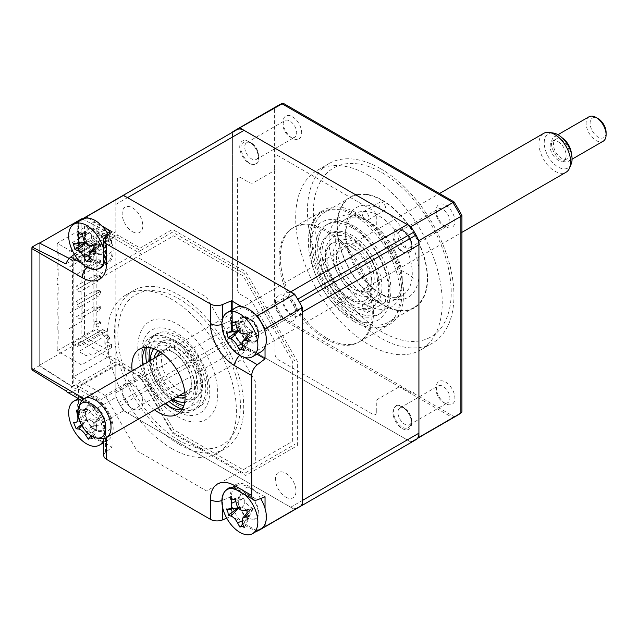 <?xml version="1.0" encoding="UTF-8"?>
<svg xmlns="http://www.w3.org/2000/svg" width="638" height="638" viewBox="0 0 638 638"><rect width="100%" height="100%" fill="white"/><g stroke="black" fill="none" stroke-linecap="round" stroke-linejoin="round"><path stroke-width="0.48" stroke-dasharray="3.19 2.39" d="M181.862 409.891A37.682 21.756 -120 0 0 187.963 408.145A37.682 21.756 -120 0 0 193.737 377.951A37.682 21.756 -120 0 0 169.118 344.743A37.682 21.756 -120 0 0 150.281 342.877A37.682 21.756 -120 0 0 145.719 347.287M116.419 364.218A2.823 1.635 -120 0 0 115.829 365.518L77.198 387.824A2.823 1.635 60 0 1 77.78 386.524L116.419 364.218A2.823 1.635 -120 0 1 117.831 364.362L79.192 386.668A2.823 1.635 120 0 1 77.78 386.811L77.78 386.524A2.823 1.635 60 0 1 79.192 386.668M73.203 260.91A5.654 3.262 -60 0 1 77.198 253.988A2.823 1.635 -120 0 0 79.192 257.449A2.823 1.635 120 0 0 77.198 260.91A2.823 1.635 180 0 0 73.203 260.91L73.203 385.511A2.823 1.635 180 0 1 77.198 385.511A2.823 1.635 120 0 0 77.78 386.811M78.53 221.33L115.829 199.798L115.829 231.682A2.823 1.635 -120 0 0 117.831 235.143L79.192 257.449M142.768 364.84A37.682 21.756 -120 0 0 165.186 403.671M154.532 409.827A37.682 21.756 60 0 1 132.114 370.997M248.389 341.673A14.602 8.43 60 0 1 238.07 323.785A14.602 8.43 60 0 1 248.389 317.828A14.602 8.43 60 0 1 258.717 335.708A14.602 8.43 60 0 1 248.389 341.673M241.595 306.599L255.184 314.438M231.514 310.116L231.514 320.388A23.391 13.51 -120 0 0 248.054 349.042L256.954 354.178M265.041 331.521L265.041 347.208M74.383 254.315L78.53 251.165L95.517 260.974A23.391 13.51 -120 0 0 108.444 261.245A23.391 13.51 -120 0 0 112.057 251.42L112.057 231.809M95.182 253.214A14.602 8.43 60 0 1 84.854 235.334A14.602 8.43 60 0 1 95.182 229.369A14.602 8.43 60 0 1 105.509 247.257A14.602 8.43 60 0 1 95.182 253.214M78.53 251.165L78.53 221.538M88.387 218.14L101.976 225.988M115.829 199.798A178.991 103.34 60 0 1 119.593 197.429M65.929 263.949L72.533 260.137L72.533 387.051L39.229 365.805L39.229 242.926M69.255 258.446L72.533 260.137M65.929 390.863L72.533 387.051M32.028 369.968L39.229 365.805M95.182 430.124A14.602 8.43 60 0 1 84.854 412.244A14.602 8.43 60 0 1 95.182 406.278A14.602 8.43 60 0 1 105.509 424.166A14.602 8.43 60 0 1 95.182 430.124M103.771 455.524A9.418 5.439 180 0 1 105.573 452.326L112.057 447.174L86.218 432.261A178.991 103.34 60 0 1 78.53 418.935L78.53 389.108L70.826 392.147A9.418 5.439 -60 0 1 67.157 392.099M112.057 447.174L112.057 427.564A23.391 13.51 -120 0 0 95.517 398.909L78.53 389.108M265.041 496.787L248.054 486.977A23.391 13.51 -120 0 0 237.743 485.191A23.391 13.51 -120 0 0 231.514 496.531L231.514 516.142L226.713 518.16M248.389 518.582A14.602 8.43 60 0 1 238.07 500.694A14.602 8.43 60 0 1 248.389 494.737A14.602 8.43 60 0 1 258.717 512.617A14.602 8.43 60 0 1 248.389 518.582M265.041 508.43L265.041 524.117M257.17 530.96L231.514 516.142M298.584 507.449A178.991 103.34 60 0 1 294.652 509.523L123.525 410.72A178.991 103.34 60 0 1 115.829 397.402L115.829 365.518M257.353 531.063L294.652 509.523M86.218 432.261L123.525 410.72M78.53 418.935L115.829 397.402M132.489 231.682A14.602 8.43 -120 0 0 142.808 225.716A14.602 8.43 -120 0 0 132.489 207.836A14.602 8.43 -120 0 0 122.161 213.794A14.602 8.43 -120 0 0 132.489 231.682M285.696 497.042A14.602 8.43 -120 0 0 296.016 491.085A14.602 8.43 -120 0 0 285.696 473.197A14.602 8.43 -120 0 0 275.369 479.162A14.602 8.43 -120 0 0 285.696 497.042M285.696 320.132A14.602 8.43 -120 0 0 296.016 314.175A14.602 8.43 -120 0 0 285.696 296.287A14.602 8.43 -120 0 0 275.369 302.252A14.602 8.43 -120 0 0 285.696 320.132M132.489 408.591A14.602 8.43 -120 0 0 142.808 402.626A14.602 8.43 -120 0 0 132.489 384.746A14.602 8.43 -120 0 0 122.161 390.703A14.602 8.43 -120 0 0 132.489 408.591M117.831 364.362L140.224 377.289L172.531 433.25L245.646 475.462L297.348 445.611L297.348 361.18L245.646 271.629L172.531 229.417L140.224 248.07L117.831 235.143M142.473 360.167A48.041 27.737 60 0 1 141.811 352.056A48.041 27.737 60 0 1 175.785 332.438A48.041 27.737 60 0 1 209.758 391.285A48.041 27.737 60 0 1 175.785 410.896L171.789 408.591A42.395 24.475 60 0 1 141.811 356.666A42.395 24.475 60 0 1 171.789 339.36A42.395 24.475 60 0 1 201.76 391.285A42.395 24.475 60 0 1 171.789 408.591L175.785 410.896A48.041 27.737 60 0 1 169.086 406.262M165.744 403.352A48.041 27.737 60 0 1 143.327 364.521M179.111 444.359A91.378 52.755 60 0 1 119.418 363.835A91.378 52.755 60 0 1 133.422 290.609A91.378 52.755 60 0 1 179.111 295.139A91.378 52.755 60 0 1 238.811 375.662A91.378 52.755 60 0 1 224.799 448.881A91.378 52.755 60 0 1 179.111 444.359M171.789 448.586A91.378 52.755 60 0 1 112.089 368.062A91.378 52.755 60 0 1 126.101 294.836A91.378 52.755 60 0 1 171.789 299.366A91.378 52.755 60 0 1 231.482 379.889A91.378 52.755 60 0 1 217.478 453.116A91.378 52.755 60 0 1 171.789 448.586M73.203 377.05L105.047 395.44L137.018 450.819L206.553 490.965L255.718 462.574L255.718 382.29L206.553 297.133L137.018 256.986L105.047 275.449L73.203 257.058L73.203 377.05L109.84 355.9L141.684 374.291L105.047 395.44M179.111 440.507A86.664 50.035 60 0 1 117.831 334.36A86.664 50.035 60 0 1 179.111 298.983A86.664 50.035 60 0 1 240.398 405.13A86.664 50.035 60 0 1 179.111 440.507M141.684 374.291L173.656 429.669L243.19 469.815L292.356 441.424L292.356 361.14L243.19 275.975L173.656 235.837L141.684 254.299L109.84 235.908L73.203 257.058M141.684 254.299L105.047 275.449M82.334 218.946L115.167 235.908L140.583 250.582L172.555 232.12L244.29 273.543L295.019 361.403L295.019 444.239L244.29 473.524L172.555 432.109L140.583 376.731L101.275 399.42L75.866 384.746L115.167 362.057L81.863 340.812L81.863 218.698M140.583 376.731L115.167 362.057M115.167 235.908L72.533 260.519L39.58 243.11M39.229 243.309L39.229 365.422L81.863 340.812M39.229 365.422L72.533 386.668L75.866 384.746M109.84 235.908L109.84 236.682L107.176 235.143L107.176 238.987L84.527 225.908L84.527 336.673L107.176 349.752L107.176 353.596L109.84 355.135L109.84 355.9M75.866 258.597L101.275 273.271L140.583 250.582M104.839 343.786L104.839 340.325L108.803 336.074L109.505 336.481L109.505 338.786L104.839 343.786L111.498 347.63L81.528 364.936L57.213 350.9L93.85 329.75L93.85 222.064L57.213 243.214L81.528 257.258L111.498 239.944L104.839 236.1L104.839 239.561L108.803 235.31L106.841 234.178L106.841 231.873L106.171 236.873L102.71 234.872L77.732 249.291L77.062 248.142L77.062 245.829L102.04 231.411L102.04 233.715L77.062 248.142M109.505 338.786L93.85 329.75M111.498 347.63L111.498 344.169L104.839 340.325M111.498 344.169L92.183 355.326L89.519 353.787L86.186 355.709L78.865 351.482L106.841 334.942L108.803 336.074M106.761 234.904L104.122 233.38L104.042 230.254L97.431 226.442L96.178 227.16L96.178 327.342L97.431 329.511L104.042 333.323L104.122 330.293L106.761 331.816L106.841 334.942L109.505 336.481M104.042 333.323L102.04 332.175L77.062 346.594L77.062 344.289L102.04 329.862L102.04 332.175L96.848 329.176L71.871 343.595L77.062 346.594M104.042 330.34L102.04 329.862L102.71 329.479L104.122 330.293M106.171 331.481L102.71 329.479L77.732 343.898L81.193 345.9L106.171 331.481L106.761 331.816M77.062 344.289L77.732 343.898M97.431 329.511L96.848 329.176M104.042 230.254L102.04 231.411L96.848 228.412L71.871 242.831L77.062 245.829M104.042 233.237L102.04 233.715L102.71 234.872L104.122 233.38M97.431 226.442L96.848 228.412M77.732 249.291L81.193 251.292L106.171 236.873M104.839 236.1L109.505 231.1L109.505 233.412L106.841 231.873M109.505 231.1L93.85 222.064M109.505 233.412L108.803 235.31M106.841 234.178L78.865 250.718L86.186 254.945L89.519 253.023L92.183 254.562L111.498 243.405L104.839 239.561M111.498 243.405L111.498 239.944M82.86 243.796L82.86 259.18L67.867 267.832L67.867 252.449L82.86 243.796M82.86 305.331L82.86 320.715L67.867 329.368L67.867 313.984L82.86 305.331M57.213 243.214L57.213 253.988L58.21 253.406L58.21 262.641L57.213 263.215L57.213 269.372L58.21 268.789L58.21 278.024L57.213 278.599L57.213 284.755L58.21 284.173L58.21 293.408L57.213 293.982L57.213 300.139L58.21 299.557L58.21 308.792L57.213 309.366L57.213 315.523L58.21 314.941L58.21 324.176L57.213 324.75L57.213 330.907L58.21 330.325L58.21 339.56L57.213 340.134L57.213 350.9M94.847 259.945L98.18 261.867L100.509 260.519L99.177 259.754L94.847 259.945L94.847 263.789L76.201 274.563L79.527 276.485L98.18 265.711L94.847 263.789L99.177 261.293L100.509 262.059L98.18 265.711M100.509 260.519L100.509 262.059M99.177 259.754L99.177 261.293M100.509 245.136L98.18 246.483L94.847 244.561L99.177 244.37L100.509 245.136L100.509 246.675L98.18 250.335L94.847 248.405L99.177 245.909L100.509 246.675M99.177 244.37L99.177 245.909M94.847 244.561L94.847 248.405M100.509 322.054L98.18 323.402L94.847 321.48L99.177 321.289L100.509 322.054L100.509 323.594L98.18 327.246L94.847 325.324L99.177 322.828L100.509 323.594M99.177 321.289L99.177 322.828M94.847 321.48L94.847 325.324M94.847 309.94L94.847 306.096L98.18 308.018L79.527 318.785L76.201 316.863L94.847 306.096L99.177 305.905L100.509 306.671L100.509 308.21L98.18 311.862L94.847 309.94L99.177 307.444L100.509 308.21M99.177 305.905L99.177 307.444M98.18 308.018L100.509 306.671M99.177 292.06L99.177 290.521L94.847 290.713L98.18 292.635L79.527 303.401L76.201 301.479L94.847 290.713L94.847 294.557L76.201 305.331L79.527 307.253L98.18 296.479L94.847 294.557L99.177 292.06L100.509 292.826L98.18 296.479M99.177 290.521L100.509 291.287L100.509 292.826M98.18 292.635L100.509 291.287M99.177 276.677L99.177 275.137L94.847 275.329L98.18 277.251L79.527 288.017L76.201 286.095L94.847 275.329L94.847 279.173L76.201 289.947L79.527 291.869L98.18 281.095L94.847 279.173L99.177 276.677L100.509 277.442L98.18 281.095M99.177 275.137L100.509 275.903L100.509 277.442M98.18 277.251L100.509 275.903M292.356 138.223L292.356 138.223A13.191 7.616 60 0 1 283.033 122.073A13.191 7.616 60 0 1 292.356 116.69A13.191 7.616 60 0 1 301.678 132.84A13.191 7.616 60 0 1 292.356 138.223L289.859 136.779A9.658 5.575 60 0 1 283.033 124.96A9.658 5.575 60 0 1 285.026 120.534A9.658 5.575 60 0 1 289.859 121.013A9.658 5.575 60 0 1 296.168 129.522A9.658 5.575 60 0 1 294.684 137.258A9.658 5.575 60 0 1 289.859 136.779L292.356 138.223M251.555 143.127A9.658 5.575 -120 0 0 246.731 142.649A9.658 5.575 -120 0 0 245.247 150.385A9.658 5.575 -120 0 0 251.555 158.894A9.658 5.575 -120 0 0 256.38 159.372A9.658 5.575 -120 0 0 257.864 151.637A9.658 5.575 -120 0 0 251.555 143.127M292.356 315.132L292.356 315.132A13.191 7.616 60 0 1 283.033 298.983A13.191 7.616 60 0 1 292.356 293.6A13.191 7.616 60 0 1 301.678 309.749A13.191 7.616 60 0 1 292.356 315.132L289.859 313.697A9.658 5.575 60 0 1 283.033 301.87A9.658 5.575 60 0 1 285.026 297.444A9.658 5.575 60 0 1 289.859 297.922A9.658 5.575 60 0 1 296.168 306.431A9.658 5.575 60 0 1 294.684 314.175A9.658 5.575 60 0 1 289.859 313.697L292.356 315.132M251.555 320.037A9.658 5.575 -120 0 0 246.731 319.558A9.658 5.575 -120 0 0 245.247 327.302A9.658 5.575 -120 0 0 251.555 335.803A9.658 5.575 -120 0 0 256.38 336.282A9.658 5.575 -120 0 0 257.864 328.546A9.658 5.575 -120 0 0 251.555 320.037M445.563 403.591L445.563 403.591A13.191 7.616 60 0 1 436.24 387.433A13.191 7.616 60 0 1 445.563 382.05A13.191 7.616 60 0 1 454.886 398.208A13.191 7.616 60 0 1 445.563 403.591L443.067 402.147A9.658 5.575 60 0 1 436.24 390.32A9.658 5.575 60 0 1 438.234 385.902A9.658 5.575 60 0 1 443.067 386.381A9.658 5.575 60 0 1 449.375 394.89A9.658 5.575 60 0 1 447.892 402.626A9.658 5.575 60 0 1 443.067 402.147L445.563 403.591M404.763 408.495A9.658 5.575 -120 0 0 399.938 408.017A9.658 5.575 -120 0 0 398.455 415.753A9.658 5.575 -120 0 0 404.763 424.262A9.658 5.575 -120 0 0 409.588 424.741A9.658 5.575 -120 0 0 411.071 417.005A9.658 5.575 -120 0 0 404.763 408.495M445.563 226.681L445.563 226.681A13.191 7.616 60 0 1 436.24 210.524A13.191 7.616 60 0 1 445.563 205.141A13.191 7.616 60 0 1 454.886 221.298A13.191 7.616 60 0 1 445.563 226.681L443.067 225.238A9.658 5.575 60 0 1 436.24 213.411A9.658 5.575 60 0 1 438.234 208.993A9.658 5.575 60 0 1 443.067 209.471A9.658 5.575 60 0 1 449.375 217.981A9.658 5.575 60 0 1 447.892 225.716A9.658 5.575 60 0 1 443.067 225.238L445.563 226.681M404.763 231.586A9.658 5.575 -120 0 0 399.938 231.108A9.658 5.575 -120 0 0 398.455 238.843A9.658 5.575 -120 0 0 404.763 247.353A9.658 5.575 -120 0 0 409.588 247.831A9.658 5.575 -120 0 0 411.071 240.087A9.658 5.575 -120 0 0 404.763 231.586M368.963 175.53A103.627 59.828 60 0 1 436.655 266.844A103.627 59.828 60 0 1 420.769 349.879A103.627 59.828 60 0 1 368.963 344.751A103.627 59.828 60 0 1 301.264 253.43A103.627 59.828 60 0 1 317.15 170.394A103.627 59.828 60 0 1 368.963 175.53M380.687 168.759A103.627 59.828 60 0 1 394.364 178.146A103.627 59.828 60 0 1 452.669 279.133A103.627 59.828 60 0 1 432.492 343.108A103.627 59.828 60 0 1 380.687 337.981A103.627 59.828 60 0 1 312.987 246.667A103.627 59.828 60 0 1 328.873 163.631A103.627 59.828 60 0 1 380.687 168.759M356.969 215.142A63.585 36.709 -120 0 0 325.173 211.991A63.585 36.709 -120 0 0 315.427 262.944A63.585 36.709 -120 0 0 356.969 318.984A63.585 36.709 -120 0 0 388.765 322.134A63.585 36.709 -120 0 0 398.511 271.174A63.585 36.709 -120 0 0 356.969 215.142M382.282 200.531A63.585 36.709 -120 0 0 350.485 197.381A63.585 36.709 -120 0 0 340.74 248.334A63.585 36.709 -120 0 0 382.282 304.366A63.585 36.709 -120 0 0 414.078 307.516A63.585 36.709 -120 0 0 423.823 256.564A63.585 36.709 -120 0 0 382.282 200.531M232.407 132.297L232.407 330.54A178.991 103.34 -120 0 0 239.744 343.22L410.88 442.022L454.065 416.638A178.592 103.109 -120 0 0 461.936 412.052M239.744 343.22L283.152 317.963L454.065 416.638M232.407 330.54L275.983 305.57A178.592 103.109 -120 0 0 283.152 317.963M232.407 132.05L275.983 107.343L275.983 305.57M417.499 238.03A178.991 103.34 -120 0 0 412.435 229.225M376.284 412.435A4.713 2.719 60 0 1 372.959 414.357L278.367 359.744A4.713 2.719 60 0 1 275.034 353.978L275.034 344.767A9.418 5.439 -120 0 0 273.088 338.204L253.414 304.135A9.418 5.439 -120 0 0 248.708 299.166L240.733 294.557A4.713 2.719 60 0 1 237.4 288.791L237.4 179.565A4.713 2.719 60 0 1 240.733 177.643L248.708 182.253A9.418 5.439 -120 0 0 253.414 182.715L273.088 171.359A9.418 5.439 -120 0 0 275.034 167.052L275.034 157.841A4.713 2.719 60 0 1 278.367 155.911L372.959 210.524A4.713 2.719 60 0 1 376.284 216.298L376.284 225.509A9.418 5.439 -120 0 0 378.238 232.072L397.905 266.134A9.418 5.439 -120 0 0 402.618 271.11L410.593 275.712A4.713 2.719 60 0 1 413.926 281.486L413.926 390.703A4.713 2.719 60 0 1 410.593 392.625L402.618 388.024A9.418 5.439 -120 0 0 397.905 387.553L378.238 398.909A9.418 5.439 -120 0 0 376.284 403.224L376.284 412.435M249.059 163.224A13.191 7.616 -120 0 0 258.382 157.841A13.191 7.616 -120 0 0 249.059 141.684A13.191 7.616 -120 0 0 239.729 147.067A13.191 7.616 -120 0 0 249.059 163.224M249.059 340.134A13.191 7.616 -120 0 0 258.382 334.751A13.191 7.616 -120 0 0 249.059 318.593A13.191 7.616 -120 0 0 239.729 323.984A13.191 7.616 -120 0 0 249.059 340.134M402.267 428.584A13.191 7.616 -120 0 0 411.59 423.201A13.191 7.616 -120 0 0 402.267 407.052A13.191 7.616 -120 0 0 392.936 412.435A13.191 7.616 -120 0 0 402.267 428.584M402.267 251.675A13.191 7.616 -120 0 0 411.59 246.292A13.191 7.616 -120 0 0 402.267 230.143A13.191 7.616 -120 0 0 392.936 235.526A13.191 7.616 -120 0 0 402.267 251.675M410.88 442.022A178.991 103.34 -120 0 0 414.804 439.941A178.991 103.34 -120 0 0 417.499 438.29M283.152 103.236A178.592 103.109 -120 0 0 275.983 107.343M356.969 320.906A65.945 38.073 60 0 1 313.888 262.792A65.945 38.073 60 0 1 324 209.95A65.945 38.073 60 0 1 356.969 213.22A65.945 38.073 60 0 1 400.05 271.325A65.945 38.073 60 0 1 389.938 324.168A65.945 38.073 60 0 1 356.969 320.906M326.991 338.212A65.945 38.073 60 0 1 283.918 280.098A65.945 38.073 60 0 1 294.022 227.256A65.945 38.073 60 0 1 326.991 230.525A65.945 38.073 60 0 1 370.072 288.631A65.945 38.073 60 0 1 359.968 341.474A65.945 38.073 60 0 1 326.991 338.212M345.644 235.143A47.1 27.195 60 0 1 355.398 213.578A47.1 27.195 60 0 1 391.7 226.195A47.1 27.195 60 0 1 412.26 273.598A47.1 27.195 60 0 1 402.498 295.163A47.1 27.195 60 0 1 378.948 292.826A47.1 27.195 60 0 1 345.644 235.143L345.644 231.299A51.814 29.914 -120 0 0 382.282 294.748L382.282 294.748A51.814 29.914 -120 0 0 418.919 273.598A51.814 29.914 -120 0 0 382.282 210.141A4.713 2.719 60 0 1 378.948 204.375A4.713 2.719 60 0 1 379.929 202.214A4.713 2.719 60 0 1 383.558 203.482A4.713 2.719 60 0 1 385.615 208.219A4.713 2.719 60 0 1 384.634 210.373A4.713 2.719 60 0 1 382.282 210.141A51.814 29.914 -120 0 0 345.644 231.299M402.267 279.364A47.1 27.195 -120 0 0 368.963 221.681A47.1 27.195 -120 0 0 345.405 219.344A47.1 27.195 -120 0 0 335.652 240.909A47.1 27.195 -120 0 0 356.211 288.312A47.1 27.195 -120 0 0 392.514 300.929A47.1 27.195 -120 0 0 402.267 279.364L402.267 283.216A51.814 29.914 60 0 1 365.63 304.366A51.814 29.914 60 0 1 328.993 240.909A51.814 29.914 60 0 1 365.63 219.759A4.713 2.719 60 0 1 362.296 213.985A4.713 2.719 60 0 1 363.277 211.832A4.713 2.719 60 0 1 366.906 213.092A4.713 2.719 60 0 1 368.963 217.837A4.713 2.719 60 0 1 367.982 219.99A4.713 2.719 60 0 1 365.63 219.759L365.63 219.759A51.814 29.914 60 0 1 402.267 283.216M385.615 300.522A4.713 2.719 60 0 1 384.634 302.675A4.713 2.719 60 0 1 381.006 301.415A4.713 2.719 60 0 1 378.948 296.678A4.713 2.719 60 0 1 379.929 294.517A4.713 2.719 60 0 1 382.282 294.748A4.713 2.719 60 0 1 385.615 300.522M368.963 310.132A4.713 2.719 60 0 1 367.982 312.293A4.713 2.719 60 0 1 364.354 311.033A4.713 2.719 60 0 1 362.296 306.288A4.713 2.719 60 0 1 363.277 304.135A4.713 2.719 60 0 1 365.63 304.366A4.713 2.719 60 0 1 368.963 310.132M427.58 278.599A64.055 36.988 60 0 1 382.282 304.749A64.055 36.988 60 0 1 336.984 226.299A64.055 36.988 60 0 1 382.282 200.141A64.055 36.988 60 0 1 427.58 278.599M354.305 226.299A51.814 29.914 -120 0 0 328.403 223.731A51.814 29.914 -120 0 0 320.459 265.249A51.814 29.914 -120 0 0 354.305 310.905A51.814 29.914 -120 0 0 380.208 313.473A51.814 29.914 -120 0 0 388.151 271.955A51.814 29.914 -120 0 0 354.305 226.299M351.977 227.638A51.814 29.914 -120 0 0 326.066 225.078A51.814 29.914 -120 0 0 318.123 266.596A51.814 29.914 -120 0 0 351.977 312.253A51.814 29.914 -120 0 0 377.879 314.813A51.814 29.914 -120 0 0 385.823 273.295A51.814 29.914 -120 0 0 351.977 227.638M354.305 321.672A65.004 37.53 -120 0 0 400.265 295.139A65.004 37.53 -120 0 0 354.305 215.524A65.004 37.53 -120 0 0 308.345 242.065A65.004 37.53 -120 0 0 354.305 321.672M246.986 334.424A11.101 6.412 60 0 1 249.051 337.805A11.101 6.412 60 0 1 250.271 332.318A11.101 6.412 60 0 1 252.09 331.122L253.278 331.848L249.059 340.03M235.677 307.723A25.432 14.682 -120 0 0 231.769 328.084A25.432 14.682 -120 0 0 261.109 351.777M239.433 328.849A13.709 7.911 -120 0 0 252.09 342.231A13.709 7.911 -120 0 0 257.345 330.644A13.709 7.911 -120 0 0 244.689 317.269A13.709 7.911 -120 0 0 239.433 328.849M252.09 331.122A11.101 6.412 60 0 1 244.777 323.394A11.101 6.412 60 0 1 241.738 330.077L226.354 331.8M244.777 323.394L243.11 321.345L236.028 324.423M231.195 321.145L243.014 321.002L236.451 326.815M243.014 321.002L240.366 321.616L235.597 321.592M253.278 331.848L247.241 333.897M249.051 337.805L248.916 340.899L242.257 346.37M244.226 350.685L248.916 340.899L241.698 344.041M249.011 341.242L242.52 346.984M241.132 348.507L239.824 350.238M241.738 330.077A11.101 6.412 60 0 1 246.539 333.873M93.778 245.973A11.101 6.412 60 0 1 95.844 249.354A11.101 6.412 60 0 1 97.064 243.86A11.101 6.412 60 0 1 98.874 242.663L100.07 243.397L95.852 251.571M103.444 263.35A25.432 14.682 -120 0 0 103.771 249.729M82.462 219.265A25.432 14.682 -120 0 0 78.562 239.625A25.432 14.682 -120 0 0 107.902 263.319A25.432 14.682 -120 0 0 111.802 242.958A25.432 14.682 -120 0 0 108.348 234.752M86.226 240.398A13.709 7.911 -120 0 0 98.882 253.772A13.709 7.911 -120 0 0 104.138 242.193A13.709 7.911 -120 0 0 91.481 228.811A13.709 7.911 -120 0 0 86.226 240.398M95.844 249.354L95.7 252.441L88.491 255.583M98.874 242.663A11.101 6.412 60 0 1 91.569 234.944A11.101 6.412 60 0 1 88.53 241.627A11.101 6.412 60 0 1 93.331 245.415M88.53 241.627L85.787 241.961L85.181 242.607M73.147 243.349L85.787 241.961L75.731 243.852M91.569 234.944L89.902 232.886L82.82 235.972M77.988 232.695L89.806 232.543L83.243 238.357M89.806 232.543L87.159 233.165L82.39 233.133M100.07 243.397L94.033 245.439M91.011 262.226L95.7 252.441L89.041 257.919M95.804 252.784L89.304 258.534M87.924 260.049L86.608 261.787M297.667 299.19A14.132 8.158 -120 0 0 290.673 291.853M302.348 312.078A14.132 8.158 -120 0 0 299.493 302.356M299.493 506.915A14.132 8.158 -120 0 0 302.348 500.487M236.172 130.128A178.991 103.34 -120 0 0 235.262 130.662A14.132 8.158 -120 0 0 232.407 137.09L232.407 325.5A14.132 8.158 -120 0 0 235.262 335.221A178.991 103.34 -120 0 0 237.089 338.387A14.132 8.158 -120 0 0 244.075 345.716L407.243 439.925A14.132 8.158 -120 0 0 414.237 440.667A178.991 103.34 -120 0 0 415.155 440.148M235.262 130.662L118.684 197.963A14.132 8.158 -120 0 0 115.829 204.391L115.829 392.801A14.132 8.158 -120 0 0 118.684 402.522A178.991 103.34 -120 0 0 120.51 405.688A14.132 8.158 -120 0 0 127.504 413.025L290.673 507.226A14.132 8.158 -120 0 0 297.667 507.968L414.237 440.667M127.504 197.652A14.132 8.158 -120 0 0 120.51 196.911M255.87 325.34A13.709 7.911 60 0 1 256.962 340.405C252.768 342.678 248.389 340.421 243.836 333.634C240.255 327.382 239.936 322.7 242.863 319.598C246.723 316.895 251.061 318.809 255.87 325.34M410.098 238.851A13.709 7.911 60 0 1 409.165 252.752C404.372 253.836 400.01 250.774 396.094 243.564C393.152 237.065 393.463 232.742 397.019 230.613C401.517 229.066 405.88 231.809 410.098 238.851M325.659 338.977A65.945 38.073 60 0 1 279.029 258.215A65.945 38.073 60 0 1 325.659 231.291A65.945 38.073 60 0 1 372.289 312.054A65.945 38.073 60 0 1 325.659 338.977M396.429 405.513A13.709 7.911 60 0 1 408.958 413.584C412.371 421.024 411.973 425.833 407.762 428.01C403.647 429.119 399.755 426.591 396.07 420.426C392.394 413.185 392.514 408.216 396.429 405.513M256.891 150.393A13.709 7.911 60 0 1 255.95 164.301C251.157 165.378 246.802 162.315 242.887 155.106C239.944 148.606 240.247 144.292 243.812 142.162C248.31 140.607 252.672 143.351 256.891 150.393M103.771 439.383A25.432 14.682 -120 0 0 101.952 421.04A25.432 14.682 -120 0 0 81.138 400.178M78.777 411.263L80.587 409.572L88.674 409.468L76.536 410.122L78.777 411.263L88.81 409.811L78.139 415.051M80.587 409.572A64.358 38.918 76.1 0 0 81.959 414.74C83.395 418.727 85.683 420.673 88.834 420.586A64.358 1.356 -9.4 0 0 92.853 419.995L92.988 423.345L95.357 426.12A64.358 21.836 144 0 1 91.569 427.269L89.822 428.345L89.95 434.271A64.358 38.918 76.1 0 0 90.572 435.403M98.467 418.408A11.101 6.412 60 0 1 90.763 411.861A11.101 6.412 60 0 1 88.945 419.708A11.101 6.412 60 0 1 96.649 426.248A11.101 6.412 60 0 1 97.598 419.174A11.101 6.412 60 0 1 98.467 418.408L99.488 418.664L95.357 426.12M79.886 420.29A25.432 14.682 -120 0 0 107.902 440.228A25.432 14.682 -120 0 0 110.478 416.112A25.432 14.682 -120 0 0 82.462 396.174A25.432 14.682 -120 0 0 79.886 420.29M86.935 419.333A13.709 7.911 -120 0 0 100.278 430.666A13.709 7.911 -120 0 0 103.428 417.077A13.709 7.911 -120 0 0 90.086 405.744A13.709 7.911 -120 0 0 86.935 419.333M88.411 439.175L90.795 435.826L96.936 429.685L92.462 438.617M96.936 429.685L88.211 433.553M96.649 426.248L96.801 429.342L89.95 434.271M88.945 419.708L86.345 420.458L81.823 425.498M86.537 420.426L79.949 421.622L86.537 420.426M81.353 424.645L86.345 420.458M86.122 420.49L73.641 422.619M90.763 411.861L88.81 409.811L81.959 414.74M99.488 418.664L92.853 419.995M245.383 495A25.432 14.682 -120 0 0 233.42 488.469M246.866 511.142A11.101 6.412 60 0 1 249.139 514.722A11.101 6.412 60 0 1 250.343 509.068A11.101 6.412 60 0 1 252.05 507.904A11.101 6.412 60 0 1 244.689 500.296L242.887 497.895L235.398 498.43M260.639 498.525A25.432 14.682 -120 0 0 241.236 483.476A25.432 14.682 -120 0 0 235.677 484.633A25.432 14.682 -120 0 0 233.516 509.754A25.432 14.682 -120 0 0 255.543 529.843A25.432 14.682 -120 0 0 261.109 528.687M252.249 519.149A13.709 7.911 -120 0 0 257.281 507.338A13.709 7.911 -120 0 0 244.537 494.163A13.709 7.911 -120 0 0 239.497 505.974A13.709 7.911 -120 0 0 252.249 519.149M249.019 516.692L253.222 508.582L247.121 510.552M253.222 508.582L247.281 514.659M252.05 507.904L252.983 508.566L242.887 510.448M249.139 514.722L249.035 517.817L242.36 523.232M244.386 527.554L249.035 517.817L241.778 521.023M249.139 518.168L242.679 523.957M241.435 525.329L240.016 527.219M244.689 500.296A11.101 6.412 60 0 1 241.778 507.114A11.101 6.412 60 0 1 246.348 510.536M241.778 507.114L239.043 507.497L238.476 508.103M226.394 508.965L239.043 507.497L228.954 509.379M242.887 497.895L231.028 498.095M179.111 342.821A32.969 19.036 60 0 1 200.651 371.882A32.969 19.036 60 0 1 195.603 398.303A32.969 19.036 60 0 1 179.111 396.669A32.969 19.036 60 0 1 157.57 367.616A32.969 19.036 60 0 1 162.626 341.194A32.969 19.036 60 0 1 179.111 342.821M182.285 409.213A42.395 24.475 -120 0 0 205.58 385.097A42.395 24.475 -120 0 0 175.785 337.055A42.395 24.475 -120 0 0 146.517 347.271M146.581 362.639A42.395 24.475 -120 0 0 169.006 401.469M348.643 244.944A32.969 19.036 60 0 1 370.184 274.005A32.969 19.036 60 0 1 365.127 300.426A32.969 19.036 60 0 1 348.643 298.791A32.969 19.036 60 0 1 327.103 269.738A32.969 19.036 60 0 1 332.159 243.317A32.969 19.036 60 0 1 348.643 244.944M351.977 304.557A42.395 24.475 -120 0 0 381.947 287.252A42.395 24.475 -120 0 0 351.977 235.334A42.395 24.475 -120 0 0 321.999 252.64A42.395 24.475 -120 0 0 351.977 304.557M176.383 397.211A26.732 15.432 60 0 1 172.451 395.416A26.732 15.432 60 0 1 153.965 358.373M158.415 350.868A26.732 15.432 60 0 1 172.451 351.769L172.451 351.769A26.732 15.432 60 0 1 191.352 384.507A26.732 15.432 60 0 1 185.108 397.107M185.044 394.898A24.85 14.347 -120 0 0 186.208 394.34A24.85 14.347 -120 0 0 191.352 382.967A24.85 14.347 -120 0 0 173.783 352.535L172.451 351.769L173.783 352.535A24.85 14.347 -120 0 0 161.358 351.307A24.85 14.347 -120 0 0 160.297 352.032M157.219 356.498A24.85 14.347 -120 0 0 173.783 393.112A24.85 14.347 -120 0 0 179.645 395.329M179.111 390.033A24.85 14.347 60 0 1 162.881 368.134A24.85 14.347 60 0 1 166.693 348.228A24.85 14.347 60 0 1 179.111 349.457A24.85 14.347 60 0 1 195.348 371.356A24.85 14.347 60 0 1 191.536 391.261A24.85 14.347 60 0 1 179.111 390.033M150.297 360.494A31.342 18.095 -120 0 0 172.451 399.181A31.342 18.095 -120 0 0 172.715 399.332M184.733 401.98A31.342 18.095 -120 0 0 193.665 378.43A31.342 18.095 -120 0 0 172.451 348.005A31.342 18.095 -120 0 0 154.005 348.763M153.479 348.563A32.969 19.036 60 0 1 174.453 345.517A32.969 19.036 60 0 1 197.174 379.522A32.969 19.036 60 0 1 184.637 402.538M182.771 402.387A32.969 19.036 60 0 1 174.453 399.356A32.969 19.036 60 0 1 152.673 350.254M355.302 246.196A26.732 15.432 -120 0 0 336.401 257.114A26.732 15.432 -120 0 0 355.302 289.851L355.302 289.851A26.732 15.432 -120 0 0 374.203 278.934A26.732 15.432 -120 0 0 355.302 246.196M353.97 289.078L355.302 289.851L353.97 289.078A24.85 14.347 60 0 1 336.401 258.645A24.85 14.347 60 0 1 353.97 248.501A24.85 14.347 60 0 1 371.539 278.934A24.85 14.347 60 0 1 353.97 289.078M355.302 293.616A31.342 18.095 60 0 1 333.14 255.232A31.342 18.095 60 0 1 355.302 242.432A31.342 18.095 60 0 1 377.465 280.816A31.342 18.095 60 0 1 355.302 293.616M177.779 335.899A42.395 24.475 60 0 1 207.757 387.824A42.395 24.475 60 0 1 177.779 405.13A42.395 24.475 60 0 1 147.809 353.205A42.395 24.475 60 0 1 177.779 335.899M177.779 324.367A56.519 32.634 60 0 1 217.749 393.59A56.519 32.634 60 0 1 177.779 416.662A56.519 32.634 60 0 1 137.816 347.439A56.519 32.634 60 0 1 177.779 324.367M349.975 224.951A56.519 32.634 60 0 1 389.946 294.174A56.519 32.634 60 0 1 349.975 317.253A56.519 32.634 60 0 1 310.004 248.023A56.519 32.634 60 0 1 349.975 224.951M349.975 236.483A42.395 24.475 60 0 1 379.953 288.408A42.395 24.475 60 0 1 349.975 305.714A42.395 24.475 60 0 1 319.997 253.796A42.395 24.475 60 0 1 349.975 236.483M100.836 438.569A22.418 12.943 60 0 1 95.237 436.544A22.418 12.943 60 0 1 80.372 403.12M543.6 133.422A22.418 12.943 -120 0 0 540.171 151.421A22.418 12.943 -120 0 0 554.861 171.175A22.418 12.943 -120 0 0 566.018 172.26M571.154 164.173A19.698 11.372 60 0 1 558.186 167.028A19.698 11.372 60 0 1 544.445 145.958A19.698 11.372 60 0 1 553.17 133.023M558.114 141.668A11.301 6.524 60 0 1 565.515 151.629A11.301 6.524 60 0 1 563.793 160.704A11.301 6.524 60 0 1 558.162 160.162A11.301 6.524 60 0 1 550.761 150.201A11.301 6.524 60 0 1 552.484 141.126A11.301 6.524 60 0 1 558.114 141.668M561.44 139.746A11.301 6.524 60 0 1 568.849 149.707A11.301 6.524 60 0 1 567.118 158.782A11.301 6.524 60 0 1 561.496 158.24A11.301 6.524 60 0 1 554.087 148.279A11.301 6.524 60 0 1 555.818 139.204A11.301 6.524 60 0 1 561.44 139.746M606.1 132.457A11.301 6.524 60 0 1 598.133 137.09A11.301 6.524 60 0 1 590.11 123.262A11.301 6.524 60 0 1 598.077 118.596M589.041 116.762A14.132 8.158 -120 0 0 586.88 128.102A14.132 8.158 -120 0 0 596.139 140.551A14.132 8.158 -120 0 0 603.173 141.229M571.425 153.75A14.132 8.158 60 0 1 568.538 161.231A14.132 8.158 60 0 1 561.504 160.553A14.132 8.158 60 0 1 552.245 148.104A14.132 8.158 60 0 1 554.406 136.755A14.132 8.158 60 0 1 561.44 137.441A14.132 8.158 60 0 1 562.333 137.999M77.198 387.824A5.654 3.262 -60 0 1 73.203 385.511M115.829 231.682L77.198 253.988M222.59 318.904L222.59 324.136A25.121 14.499 -120 0 0 240.351 354.895L244.88 357.511M231.514 320.388L222.59 324.136A9.418 5.439 0 0 1 221.88 324.407M248.054 349.042L240.351 354.895A9.418 5.439 -60 0 0 239.76 355.382M112.057 251.42L105.573 256.572L105.573 236.961M95.517 260.974L87.813 266.828A25.121 14.499 -120 0 0 97.024 269.172M108.444 261.245L101.697 267.123A25.121 14.499 -120 0 0 105.573 256.572A9.418 5.439 180 0 0 103.771 259.77M81.64 263.263L87.813 266.828A9.418 5.439 -60 0 0 87.231 267.306M104.752 438.322A9.418 5.439 180 0 1 103.771 435.913A9.418 5.439 180 0 1 105.573 432.716A25.121 14.499 -120 0 0 87.813 401.948L70.826 392.147M105.573 452.326L105.573 432.716L112.057 427.564M95.517 398.909L87.813 401.948A9.418 5.439 120 0 1 84.144 401.908C93.858 406.797 104.401 425.052 103.771 435.913L103.771 438.545M82.541 399.859A9.418 5.439 120 0 0 84.144 401.908L81.855 400.592M84.041 398.742A34.42 19.874 60 0 1 106.466 437.58M231.514 496.531L222.59 500.272L222.59 507.401M221.888 500.543A9.418 5.439 0 0 0 222.59 500.272A25.121 14.499 -120 0 1 225.174 491.124M236.69 489.976A9.418 5.439 120 0 0 240.351 490.016A25.121 14.499 -120 0 0 229.281 488.102L237.743 485.191M248.054 486.977L240.351 490.016L257.337 499.825M382.282 172.834A97.502 56.296 60 0 1 451.225 292.252A97.502 56.296 60 0 1 382.282 332.055A97.502 56.296 60 0 1 313.338 212.645A97.502 56.296 60 0 1 382.282 172.834M277.785 105.701A178.991 103.34 -120 0 0 274.372 107.822L274.372 306.312A178.991 103.34 -120 0 0 281.709 318.992L452.844 417.794A178.991 103.34 -120 0 0 456.768 415.713M238.389 331.058L238.995 330.42L228.938 332.302M247.305 337.909L253.031 331.824L242.982 333.706M94.097 249.458L99.823 243.373L89.767 245.255M290.673 507.226L407.243 439.925M127.504 413.025L244.075 345.716M120.51 405.688L237.089 338.387M118.684 402.522L235.262 335.221M115.829 392.801L232.407 325.5M115.829 204.391L232.407 137.09M91.569 427.269L99.265 418.695L88.834 420.586M236.315 503.653L242.99 498.246L235.885 501.38M150.393 347.686A37.682 21.756 60 0 1 175.785 340.899A37.682 21.756 60 0 1 202.11 382.154A37.682 21.756 60 0 1 183.856 405.648M171.853 399.827A37.682 21.756 60 0 1 149.428 360.996M351.977 300.713A37.682 21.756 -120 0 0 378.621 285.33A37.682 21.756 -120 0 0 351.977 239.178A37.682 21.756 -120 0 0 325.332 254.562A37.682 21.756 -120 0 0 351.977 300.713M177.308 414.301L187.963 408.145M139.626 349.034L150.281 342.877M141.811 356.666L141.811 352.056M133.422 290.609L126.101 294.836M224.799 448.881L217.478 453.116M283.033 124.96L283.033 122.073M246.731 142.649L285.026 120.534M283.033 301.87L283.033 298.983M246.731 319.558L285.026 297.444M436.24 390.32L436.24 387.433M399.938 408.017L438.234 385.902M436.24 213.411L436.24 210.524M399.938 231.108L438.234 208.993M420.769 349.879L432.492 343.108M394.364 178.146C423.552 201.042 447.429 242.4 452.669 279.133M350.485 197.381L325.173 211.991M414.804 439.941L417.364 438.465M414.078 307.516L388.765 322.134M317.15 170.394L328.873 163.631M409.588 247.831L447.892 225.716M409.588 424.741L447.892 402.626M256.38 336.282L294.684 314.175M256.38 159.372L294.684 137.258M294.022 227.256L324 209.95M359.968 341.474L389.938 324.168M392.514 300.929L402.498 295.163M378.948 292.826L382.282 294.748M367.982 219.99L384.634 210.373M367.982 312.293L384.634 302.675M368.963 221.681L365.63 219.759M363.277 304.135L379.929 294.517M363.277 211.832L379.929 202.214M345.405 219.344L355.398 213.578M326.066 225.078L328.403 223.731M377.879 314.813L380.208 313.473M238.149 330.755L240.821 330.277M235.717 322.461L240.366 321.616M246.81 336.393L250.271 332.318M107.902 263.319L102.136 266.652M84.942 242.304L87.613 241.818M82.509 234.002L87.159 233.165M93.603 247.943L97.064 243.86M107.902 440.228L103.771 442.613M82.462 396.174L78.338 398.559M89.822 428.345L97.598 419.174M235.542 499.347L240.43 498.461M235.677 484.633L229.903 487.958M246.77 513.279L250.343 509.068M238.221 507.8L240.654 507.362M162.626 341.194C163.623 340.756 166.646 337.973 176.758 343.061C187.229 349.656 194.749 359.936 199.327 373.9C202.477 385.95 200.444 391.708 199.55 393.534L195.603 398.303M365.127 300.426C364.115 300.881 361.068 303.632 350.996 298.56C329.583 288.32 319.909 245.758 332.159 243.317M161.358 351.307L166.693 348.228M186.208 394.34L191.536 391.261M191.352 382.967L191.352 384.507M336.401 258.645L336.401 257.114M184.821 392.338L461.936 232.344M563.793 160.704L567.118 158.782M568.538 161.231L572.071 159.189M554.406 136.755L557.939 134.714M552.484 141.126L555.818 139.204M162.395 353.508L439.518 193.513"/><path stroke-width="0.96" d="M165.186 403.671A37.682 21.756 -120 0 0 169.118 406.278A37.682 21.756 -120 0 0 181.862 409.891M132.114 370.997A37.682 21.756 60 0 1 139.626 349.034A37.682 21.756 60 0 1 158.463 350.9A37.682 21.756 60 0 1 183.082 384.108A37.682 21.756 60 0 1 177.308 414.301A37.682 21.756 60 0 1 158.463 412.435A37.682 21.756 60 0 1 154.532 409.827M145.719 347.287A37.682 21.756 -120 0 0 142.768 364.84M294.652 294.158A178.991 103.34 60 0 1 302.348 307.476L302.348 505.081A178.991 103.34 60 0 1 298.584 507.449A178.991 103.34 -120 0 0 299.493 506.915L416.064 439.606A14.132 8.158 -120 0 0 418.919 433.186L418.919 244.777A14.132 8.158 -120 0 0 416.064 235.047A178.991 103.34 -120 0 0 414.237 231.889A14.132 8.158 -120 0 0 407.243 224.552L244.075 130.351A14.132 8.158 -120 0 0 237.089 129.61A178.991 103.34 -120 0 0 236.172 130.128L119.593 197.429A178.991 103.34 60 0 1 123.525 195.356L294.652 294.158L257.353 315.69A178.991 103.34 60 0 1 265.041 329.017L302.348 307.476M256.954 354.178L265.041 358.843L257.337 364.705A9.418 5.439 120 0 0 251.723 375.543L234.736 365.741A34.42 19.874 60 0 1 210.396 323.578L210.396 303.967A9.418 5.439 0 0 0 222.59 304.517L231.514 300.777L241.595 306.599M255.184 314.438L257.353 315.69M231.514 300.777L231.514 310.116M265.041 329.017L265.041 331.521M265.041 347.208L265.041 358.843M101.976 225.988L112.057 231.809L105.573 236.961A9.418 5.439 0 0 0 103.771 240.151A9.418 5.439 0 0 0 106.53 244.003L106.53 263.614A9.418 5.439 180 0 1 103.771 259.77C104.082 260.065 103.316 265.799 101.697 267.123A25.121 14.499 -120 0 1 97.024 269.172M106.53 263.614A34.42 19.874 60 0 1 82.19 277.666L31.9 248.629A9.418 5.439 -60 0 1 32.028 247.081L65.929 263.949A9.418 5.439 -60 0 1 70.826 257.018L74.383 254.315M78.53 221.538L78.53 221.33A178.991 103.34 60 0 1 82.294 218.97A178.991 103.34 60 0 1 86.218 216.888L88.387 218.14M86.218 216.888L123.525 195.356M210.396 303.967L106.53 244.003M32.028 247.081L39.229 242.926L69.255 258.446M81.855 400.592L67.157 392.099A9.418 5.439 -60 0 1 65.929 390.863L32.028 369.968A9.418 5.439 -60 0 1 31.9 368.565L82.19 397.594A9.418 5.439 120 0 0 82.541 399.859M31.9 248.629L31.9 368.565M106.466 437.58A34.42 19.874 60 0 1 106.53 439.757L106.53 459.368A9.418 5.439 180 0 1 103.771 455.524L103.771 438.545M106.53 459.368L210.396 519.332L210.396 499.721A34.42 19.874 60 0 1 234.736 485.67L251.723 495.471L251.723 375.543M226.713 518.16L222.59 519.89A9.418 5.439 180 0 1 210.396 519.332M251.723 495.471A9.418 5.439 120 0 0 253.669 499.785A9.418 5.439 120 0 0 257.337 499.825L265.041 496.787L265.041 508.43M265.041 524.117L265.041 526.621A178.991 103.34 60 0 1 261.277 528.982A178.991 103.34 60 0 1 257.353 531.063L257.17 530.96M265.041 526.621L302.348 505.081M169.086 406.262A48.041 27.737 60 0 1 165.744 403.352M143.327 364.521A48.041 27.737 60 0 1 142.473 360.167M39.58 243.11L81.863 218.698L82.334 218.946M412.435 229.225A178.991 103.34 -120 0 0 410.88 226.649L239.744 127.847A178.991 103.34 -120 0 0 235.821 129.929A178.991 103.34 -120 0 0 232.407 132.05L232.407 132.297M417.499 438.29A178.991 103.34 -120 0 0 418.919 437.341L418.919 240.622L460.883 216.394A178.991 103.34 -120 0 0 452.844 202.421L281.709 103.619A178.991 103.34 -120 0 0 277.785 105.701L235.821 129.929M418.919 437.341L460.883 413.113L460.883 216.394L461.936 215.588A178.592 103.109 -120 0 0 454.065 201.911L283.152 103.236L239.744 127.847M418.919 240.622A178.991 103.34 -120 0 0 417.499 238.03M410.88 226.649L454.065 201.911M417.364 438.465L456.768 415.713L461.936 412.052L461.936 215.588M277.785 105.701L281.709 103.619M228.938 332.302C231.076 332.334 231.977 330.348 231.65 326.329A64.358 56.894 -67.9 0 1 231.195 321.145L233.468 322.788L235.597 321.592A64.358 36.406 86.6 0 0 236.451 326.815C237.495 330.883 239.665 333.18 242.982 333.706A64.358 9.131 -3.7 0 0 247.241 333.897L246.954 337.039L249.059 340.03A64.358 29.611 149.2 0 1 244.96 340.397L242.456 341.529L242.257 346.37A64.358 36.406 86.6 0 0 244.226 350.685L241.355 349.385L239.824 350.238A64.358 56.894 -67.9 0 1 237.448 345.892C235.542 342.319 233.364 340.022 230.924 338.993A64.358 29.611 149.2 0 1 228.173 337.933L226.354 331.8A64.358 9.131 -3.7 0 0 228.938 332.302L229.616 332.302M256.484 336.338A25.432 14.682 -120 0 0 232.998 311.511A25.432 14.682 -120 0 0 227.144 312.644A25.432 14.682 -120 0 0 223.244 333.004A25.432 14.682 -120 0 0 246.731 357.83A25.432 14.682 -120 0 0 252.584 356.698A25.432 14.682 -120 0 0 256.484 336.338M233.468 322.788L235.717 322.461M252.584 356.698L261.109 351.777A25.432 14.682 -120 0 0 265.017 331.417A25.432 14.682 -120 0 0 235.677 307.723L227.144 312.644M242.52 346.984L239.824 350.238M246.539 333.873A11.101 6.412 60 0 1 246.986 334.424M238.748 330.388L228.173 337.933M75.731 243.852C77.868 243.883 78.769 241.89 78.442 237.878A64.358 56.894 -67.9 0 1 77.988 232.695L80.26 234.337L82.39 233.133A64.358 36.406 86.6 0 0 83.243 238.357C84.28 242.432 86.457 244.729 89.767 245.255A64.358 9.131 -3.7 0 0 94.033 245.439L93.746 248.589L95.852 251.571A64.358 29.611 149.2 0 1 91.752 251.946L89.248 253.079L89.041 257.919A64.358 36.406 86.6 0 0 91.011 262.226L88.148 260.926L86.608 261.787A64.358 56.894 -67.9 0 1 84.24 257.433C82.334 253.868 80.157 251.563 77.716 250.543A64.358 29.611 149.2 0 1 74.965 249.482L73.147 243.349A64.358 9.131 -3.7 0 0 75.731 243.852L76.408 243.852M103.771 249.729A25.432 14.682 -120 0 0 103.276 247.879A25.432 14.682 -120 0 0 79.79 223.053A25.432 14.682 -120 0 0 73.936 224.185A25.432 14.682 -120 0 0 70.036 244.545A25.432 14.682 -120 0 0 93.523 269.372A25.432 14.682 -120 0 0 99.376 268.247A25.432 14.682 -120 0 0 103.444 263.35M80.26 234.337L82.509 234.002M108.348 234.752A25.432 14.682 -120 0 0 82.462 219.265L73.936 224.185M89.304 258.534L86.608 261.787M93.331 245.415A11.101 6.412 60 0 1 93.778 245.973M85.54 241.938L74.965 249.482M407.243 224.552L290.673 291.853L127.504 197.652L244.075 130.351M416.064 235.047L299.493 302.356A178.991 103.34 -120 0 0 297.667 299.19L414.237 231.889M418.919 433.186L302.348 500.487L302.348 312.078L418.919 244.777M297.667 507.968A178.991 103.34 -120 0 0 298.584 507.449L415.155 440.148A178.991 103.34 -120 0 0 416.064 439.606M237.089 129.61L120.51 196.911A178.991 103.34 -120 0 0 119.593 197.429A178.991 103.34 -120 0 0 118.684 197.963M81.138 400.178A25.432 14.682 -120 0 0 77.198 400.002A25.432 14.682 -120 0 0 73.936 401.103A25.432 14.682 -120 0 0 71.36 425.219A25.432 14.682 -120 0 0 96.115 446.249A25.432 14.682 -120 0 0 99.376 445.157A25.432 14.682 -120 0 0 103.771 439.383M90.572 435.403A64.358 38.918 76.1 0 0 92.462 438.617L89.639 437.82L88.411 439.175A64.358 59.406 -85 0 1 85.524 434.877C83.219 431.392 80.93 429.446 78.649 429.031A64.358 21.836 144 0 1 76.145 428.744L73.641 422.619A64.358 1.356 -9.4 0 0 75.914 422.348L76.105 422.316M81.353 424.645L76.145 428.744M75.914 422.348C77.78 421.774 78.322 419.437 77.541 415.346A64.358 59.406 -85 0 1 76.536 410.122M233.42 488.469A25.432 14.682 -120 0 0 232.71 488.397A25.432 14.682 -120 0 0 227.144 489.553A25.432 14.682 -120 0 0 223.364 510.32A25.432 14.682 -120 0 0 247.018 534.764A25.432 14.682 -120 0 0 252.584 533.607A25.432 14.682 -120 0 0 256.364 512.848A25.432 14.682 -120 0 0 245.383 495M238.803 507.481L228.292 515.105L227.941 512.274L226.394 508.965A64.358 8.318 -4.4 0 0 228.954 509.379L229.56 509.371M228.954 509.379C231.06 509.347 231.929 507.322 231.546 503.294A64.358 57.221 -69.5 0 1 231.028 498.095L233.309 499.682L235.542 499.347M233.309 499.682L235.398 498.43A64.358 36.741 85.5 0 0 236.315 503.653C237.4 507.72 239.585 509.985 242.887 510.448A64.358 8.318 -4.4 0 0 247.121 510.552L246.89 513.718L249.019 516.692A64.358 28.798 148.6 0 1 244.952 517.147L242.536 518.279L242.36 523.232A64.358 36.741 85.5 0 0 244.386 527.554C242.033 526.023 240.574 525.911 240.016 527.219A64.358 57.221 -69.5 0 1 237.591 522.873C235.637 519.308 233.444 517.043 231.02 516.078A64.358 28.798 148.6 0 1 228.292 515.105M252.584 533.607L261.109 528.687A25.432 14.682 -120 0 0 260.639 498.525M242.679 523.957L240.016 527.219M246.348 510.536A11.101 6.412 60 0 1 246.866 511.142M169.006 401.469A42.395 24.475 -120 0 0 175.785 406.278A42.395 24.475 -120 0 0 182.285 409.213M146.517 347.271A42.395 24.475 -120 0 0 146.581 362.639M153.965 358.373A26.732 15.432 60 0 1 158.415 350.868M160.297 352.032A24.85 14.347 -120 0 0 157.219 356.498M172.715 399.332A31.342 18.095 -120 0 0 180.363 402.06A31.342 18.095 -120 0 0 184.733 401.98M184.637 402.538A32.969 19.036 60 0 1 182.771 402.387L180.363 402.06M154.005 348.763A31.342 18.095 -120 0 0 151.748 352.511A31.342 18.095 -120 0 0 150.297 360.494M151.748 352.511L152.673 350.254A32.969 19.036 60 0 1 153.479 348.563M179.645 395.329A24.85 14.347 -120 0 0 185.044 394.898M185.108 397.107A26.732 15.432 60 0 1 176.383 397.211M91.896 436.24A19.698 11.372 -120 0 0 96.824 438.019A19.698 11.372 -120 0 0 105.549 425.091A19.698 11.372 -120 0 0 91.808 404.014A19.698 11.372 -120 0 0 78.841 406.869A19.698 11.372 -120 0 0 91.896 436.24M78.841 406.869L80.372 403.12A22.418 12.943 60 0 1 83.969 398.79A22.418 12.943 60 0 1 95.126 399.866A22.418 12.943 60 0 1 109.816 419.621A22.418 12.943 60 0 1 106.394 437.62A22.418 12.943 60 0 1 100.836 438.569L96.824 438.019M461.936 232.344L566.018 172.26A22.418 12.943 -120 0 0 569.622 167.922A22.418 12.943 -120 0 0 554.757 134.506A22.418 12.943 -120 0 0 549.151 132.473A22.418 12.943 -120 0 0 543.6 133.422L439.518 193.513M549.151 132.473L553.17 133.023A19.698 11.372 60 0 1 558.09 134.801A19.698 11.372 60 0 1 571.154 164.173L569.622 167.922M598.077 118.596A11.301 6.524 60 0 1 598.109 118.612A11.301 6.524 60 0 1 606.1 132.457L606.1 134.762A14.132 8.158 -120 0 0 596.107 117.456A14.132 8.158 -120 0 0 596.075 117.44A14.132 8.158 -120 0 0 589.041 116.762L557.939 134.714M572.071 159.189L603.173 141.229A14.132 8.158 -120 0 0 606.1 134.762M562.333 137.999A14.132 8.158 60 0 1 571.425 153.75M222.59 304.517L222.59 318.904M244.88 357.511L257.337 364.705M234.736 365.741A9.418 5.439 -60 0 1 239.76 355.382M210.396 323.578A9.418 5.439 0 0 0 221.88 324.407M70.826 257.018L81.64 263.263M82.19 277.666A9.418 5.439 -60 0 1 87.231 267.306M106.53 439.757A9.418 5.439 180 0 1 104.752 438.322M82.19 397.594A34.42 19.874 60 0 1 84.041 398.742M222.59 507.401L222.59 519.89M210.396 499.721A9.418 5.439 0 0 0 221.888 500.543M234.736 485.67A9.418 5.439 120 0 0 236.69 489.976C230.629 487.783 228.157 487.161 229.281 488.102A25.121 14.499 -120 0 0 225.174 491.124M456.768 415.713A178.991 103.34 -120 0 0 460.883 413.113M236.028 324.423L231.65 326.329M247.305 337.909L244.96 340.397M241.698 344.041L237.448 345.892M238.389 331.058L230.924 338.993M88.491 255.583L84.24 257.433M85.181 242.607L77.716 250.543M82.82 235.972L78.442 237.878M94.097 249.458L91.752 251.946M88.211 433.553L85.524 434.877M81.823 425.498L78.649 429.031M78.139 415.051L77.541 415.346M247.281 514.659L244.952 517.147M241.778 521.023L237.591 522.873M238.476 508.103L231.02 516.078M235.885 501.38L231.546 503.294M183.856 405.648A37.682 21.756 60 0 1 175.785 402.434A37.682 21.756 60 0 1 171.853 399.827M149.428 360.996A37.682 21.756 60 0 1 150.393 347.686M82.294 218.97L119.593 197.429M103.771 240.151L103.771 259.77M261.277 528.982L298.584 507.449M236.69 489.976L253.669 499.785M229.68 332.294L238.149 330.755M242.456 341.537L246.81 336.393M102.136 266.652L99.376 268.247M76.472 243.836L84.942 242.304M89.248 253.079L93.603 247.943M103.771 442.613L99.376 445.157M78.338 398.559L73.936 401.103M88.73 438.274L90.795 435.826M229.903 487.958L227.144 489.553M242.536 518.279L246.77 513.279M229.624 509.363L238.221 507.8M106.394 437.62L184.821 392.338M598.109 118.612L596.107 117.456M83.969 398.79L162.395 353.508"/></g></svg>
